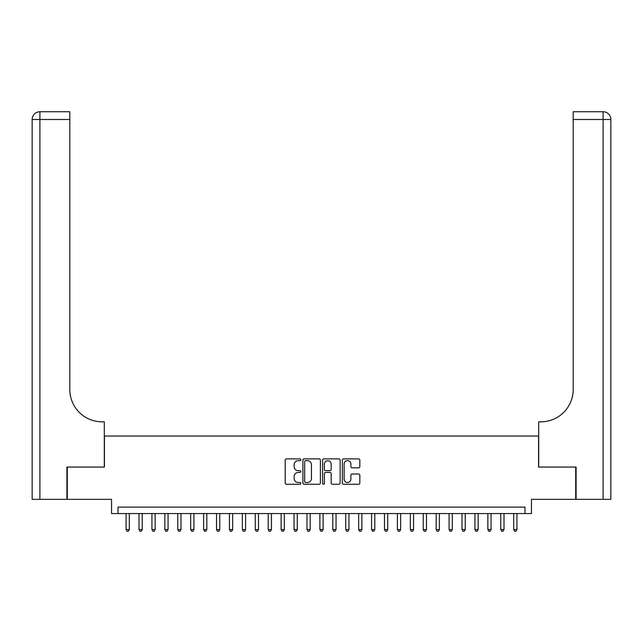 <?xml version="1.0" encoding="UTF-8"?>
<svg xmlns="http://www.w3.org/2000/svg" width="643" height="643" viewBox="0 0 643 643"><rect width="100%" height="100%" fill="white"/><g stroke="black" fill="none" stroke-linecap="round" stroke-linejoin="round"><path stroke-width="0.96" d="M300.828 459.777A0.884 0.884 0 0 0 299.943 458.885L286.465 458.885A1.27 1.27 0 0 0 285.195 460.155L285.195 482.981A1.27 1.27 0 0 0 286.465 484.251L299.943 484.251A0.884 0.884 0 0 0 300.828 483.367A0.884 0.884 0 0 0 299.943 482.475L298.199 482.475A4.059 4.059 0 0 1 294.14 478.416L294.14 476.519A4.059 4.059 0 0 1 298.199 472.46L299.943 472.46A0.884 0.884 0 0 0 300.828 471.568A0.884 0.884 0 0 0 299.943 470.684L298.199 470.684A4.059 4.059 0 0 1 294.14 466.625L294.14 464.72A4.059 4.059 0 0 1 298.199 460.661L299.943 460.661A0.884 0.884 0 0 0 300.828 459.777M358.561 467.831A1.27 1.27 0 0 0 359.831 466.561L359.831 460.155A1.27 1.27 0 0 0 358.561 458.885L343.595 458.885A1.27 1.27 0 0 0 342.333 460.155L342.333 482.981A1.27 1.27 0 0 0 343.595 484.251L358.561 484.251A1.27 1.27 0 0 0 359.831 482.981L359.831 475.249A1.27 1.27 0 0 0 358.561 473.979L352.163 473.979A1.27 1.27 0 0 0 350.893 475.249L350.893 479.083A3.392 3.392 0 0 1 347.501 482.475A3.392 3.392 0 0 1 344.109 479.083L344.109 464.053A3.392 3.392 0 0 1 347.501 460.661A3.392 3.392 0 0 1 350.893 464.053L350.893 466.561A1.27 1.27 0 0 0 352.163 467.831L358.561 467.831M524.993 513.564L531.456 513.564L531.456 499.346L575.71 499.346L575.71 467.051L538.561 467.051L538.561 436.042L104.439 436.042L104.439 467.051L67.29 467.051L67.29 499.346L111.544 499.346L111.544 513.564L524.993 513.564L524.993 507.102L118.007 507.102L118.007 513.564M320.391 460.155A1.27 1.27 0 0 0 319.121 458.885L304.155 458.885A1.27 1.27 0 0 0 302.885 460.155L302.885 482.981A1.27 1.27 0 0 0 304.155 484.251L319.121 484.251A1.27 1.27 0 0 0 320.391 482.981L320.391 460.155M323.879 458.885L338.845 458.885A1.27 1.27 0 0 1 340.115 460.155L340.115 482.981A1.27 1.27 0 0 1 338.845 484.251L332.439 484.251A1.27 1.27 0 0 1 331.169 482.981L331.169 473.722A1.27 1.27 0 0 0 329.899 472.46L325.655 472.46A1.27 1.27 0 0 0 324.385 473.722L324.385 483.367A0.884 0.884 0 0 1 323.501 484.251A0.884 0.884 0 0 1 322.609 483.367L322.609 460.155A1.27 1.27 0 0 1 323.879 458.885M305.554 460.661A0.884 0.884 0 0 0 304.661 461.553L304.661 481.591A0.884 0.884 0 0 0 305.554 482.475L307.394 482.475A4.059 4.059 0 0 0 311.453 478.416L311.453 464.72A4.059 4.059 0 0 0 307.394 460.661L305.554 460.661M331.169 464.117A3.392 3.392 0 0 0 327.777 460.726A3.392 3.392 0 0 0 324.385 464.117L324.385 469.414A1.27 1.27 0 0 0 325.655 470.684L329.899 470.684A1.27 1.27 0 0 0 331.169 469.414L331.169 464.117M126.084 513.564L126.084 529.583L129.307 529.583L129.307 513.564M129.307 529.583L128.343 531.263L127.049 531.263L126.084 529.583M66.904 467.051L104.311 467.051L104.311 421.824L102.116 421.824A32.303 32.303 0 0 1 69.814 389.521L69.814 119.494L39.906 119.494L39.906 499.346L66.904 499.346L66.904 467.051M39.906 499.346L32.15 499.346L32.15 119.494A7.756 7.756 0 0 1 39.906 111.737L69.814 111.737L69.814 119.494M102.116 421.824A32.303 32.303 0 0 1 69.814 389.521M39.906 111.737A7.756 7.756 0 0 0 32.15 119.494L39.906 119.494L39.906 111.737M576.096 467.051L538.689 467.051L538.689 421.824L540.884 421.824A32.303 32.303 0 0 0 573.186 389.521L573.186 111.737L603.094 111.737A7.756 7.756 0 0 1 610.85 119.494L610.85 499.346L576.096 499.346L576.096 467.051M603.094 499.346L603.094 119.494L610.85 119.494L610.85 499.346M540.884 421.824A32.303 32.303 0 0 0 573.186 389.521M139.001 513.564L139.001 529.583L142.232 529.583L142.232 513.564M142.232 529.583L141.259 531.263L139.973 531.263L139.001 529.583M151.925 513.564L151.925 529.583L155.148 529.583L155.148 513.564M155.148 529.583L154.183 531.263L152.889 531.263L151.925 529.583M164.841 513.564L164.841 529.583L168.072 529.583L168.072 513.564M168.072 529.583L167.1 531.263L165.814 531.263L164.841 529.583M177.765 513.564L177.765 529.583L180.988 529.583L180.988 513.564M180.988 529.583L180.024 531.263L178.73 531.263L177.765 529.583M190.682 513.564L190.682 529.583L193.913 529.583L193.913 513.564M193.913 529.583L192.94 531.263L191.654 531.263L190.682 529.583M203.606 513.564L203.606 529.583L206.829 529.583L206.829 513.564M206.829 529.583L205.864 531.263L204.57 531.263L203.606 529.583M216.522 513.564L216.522 529.583L219.753 529.583L219.753 513.564M219.753 529.583L218.781 531.263L217.495 531.263L216.522 529.583M229.447 513.564L229.447 529.583L232.67 529.583L232.67 513.564M232.67 529.583L231.705 531.263L230.411 531.263L229.447 529.583M242.363 513.564L242.363 529.583L245.594 529.583L245.594 513.564M245.594 529.583L244.621 531.263L243.335 531.263L242.363 529.583M255.287 513.564L255.287 529.583L258.51 529.583L258.51 513.564M258.51 529.583L257.546 531.263L256.252 531.263L255.287 529.583M268.203 513.564L268.203 529.583L271.434 529.583L271.434 513.564M271.434 529.583L270.462 531.263L269.176 531.263L268.203 529.583M281.128 513.564L281.128 529.583L284.351 529.583L284.351 513.564M284.351 529.583L283.386 531.263L282.092 531.263L281.128 529.583M294.044 513.564L294.044 529.583L297.275 529.583L297.275 513.564M297.275 529.583L296.302 531.263L295.016 531.263L294.044 529.583M306.968 513.564L306.968 529.583L310.191 529.583L310.191 513.564M310.191 529.583L309.227 531.263L307.933 531.263L306.968 529.583M319.884 513.564L319.884 529.583L323.116 529.583L323.116 513.564M323.116 529.583L322.143 531.263L320.857 531.263L319.884 529.583M332.809 513.564L332.809 529.583L336.032 529.583L336.032 513.564M336.032 529.583L335.067 531.263L333.773 531.263L332.809 529.583M345.725 513.564L345.725 529.583L348.956 529.583L348.956 513.564M348.956 529.583L347.984 531.263L346.698 531.263L345.725 529.583M358.649 513.564L358.649 529.583L361.872 529.583L361.872 513.564M361.872 529.583L360.908 531.263L359.614 531.263L358.649 529.583M371.566 513.564L371.566 529.583L374.797 529.583L374.797 513.564M374.797 529.583L373.824 531.263L372.538 531.263L371.566 529.583M384.49 513.564L384.49 529.583L387.713 529.583L387.713 513.564M387.713 529.583L386.748 531.263L385.454 531.263L384.49 529.583M397.406 513.564L397.406 529.583L400.637 529.583L400.637 513.564M400.637 529.583L399.665 531.263L398.379 531.263L397.406 529.583M410.33 513.564L410.33 529.583L413.553 529.583L413.553 513.564M413.553 529.583L412.589 531.263L411.295 531.263L410.33 529.583M423.247 513.564L423.247 529.583L426.478 529.583L426.478 513.564M426.478 529.583L425.505 531.263L424.219 531.263L423.247 529.583M436.171 513.564L436.171 529.583L439.394 529.583L439.394 513.564M439.394 529.583L438.43 531.263L437.136 531.263L436.171 529.583M449.087 513.564L449.087 529.583L452.318 529.583L452.318 513.564M452.318 529.583L451.346 531.263L450.06 531.263L449.087 529.583M462.012 513.564L462.012 529.583L465.235 529.583L465.235 513.564M465.235 529.583L464.27 531.263L462.976 531.263L462.012 529.583M474.928 513.564L474.928 529.583L478.159 529.583L478.159 513.564M478.159 529.583L477.186 531.263L475.9 531.263L474.928 529.583M487.852 513.564L487.852 529.583L491.075 529.583L491.075 513.564M491.075 529.583L490.111 531.263L488.817 531.263L487.852 529.583M500.768 513.564L500.768 529.583L503.999 529.583L503.999 513.564M503.999 529.583L503.027 531.263L501.741 531.263L500.768 529.583M513.693 513.564L513.693 529.583L516.916 529.583L516.916 513.564M516.916 529.583L515.951 531.263L514.657 531.263L513.693 529.583M603.094 111.737L603.094 119.494L573.186 119.494"/></g></svg>
